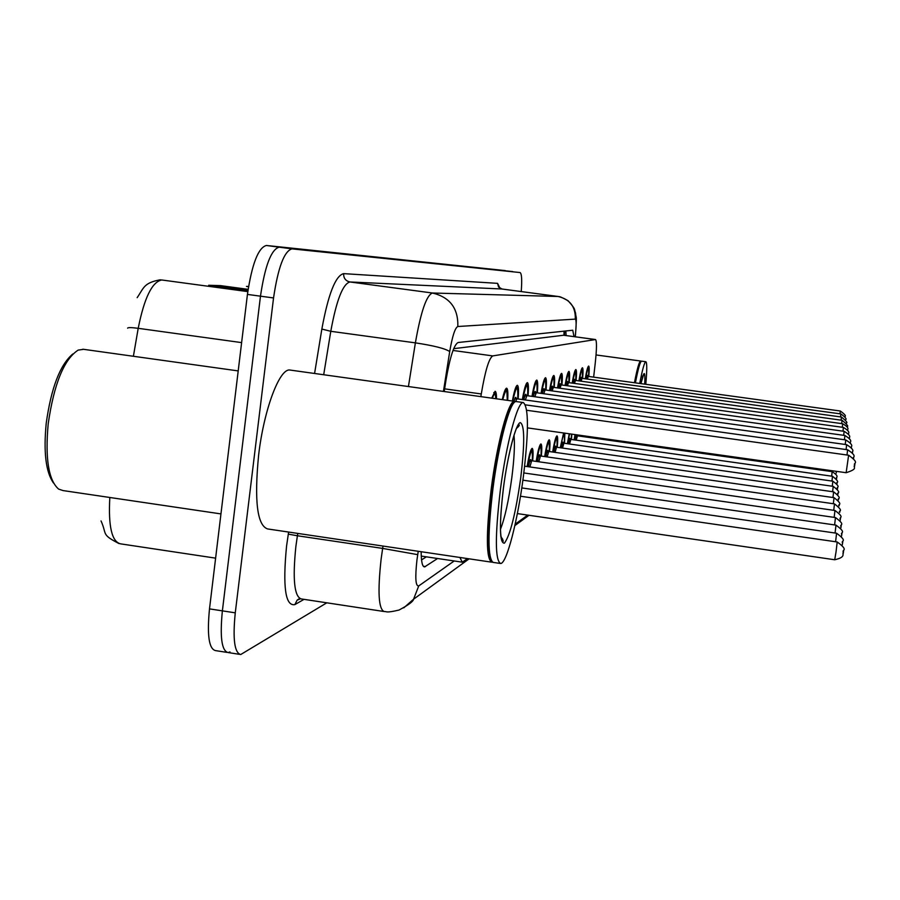 <?xml version="1.0" encoding="UTF-8"?>
<svg xmlns="http://www.w3.org/2000/svg" width="900" height="900" viewBox="0 0 900 900"><rect width="100%" height="100%" fill="white"/><g stroke="black" fill="none" stroke-linecap="round" stroke-linejoin="round"><path stroke-width="1.35" d="M502.301 399.623C503.933 392.254 505.373 388.44 506.599 388.181C507.78 388.598 508.151 392.659 507.679 400.365M512.381 401.017C514.192 391.106 515.846 385.864 517.331 385.29C518.535 385.83 518.805 390.397 518.141 398.97M522.36 399.566C524.171 388.969 525.836 383.31 527.355 382.59C528.48 383.119 528.705 387.517 528.053 395.809M532.001 396.36C533.745 386.179 535.32 380.745 536.738 380.059C537.784 380.565 537.975 384.829 537.334 392.85M541.046 393.368C542.711 383.569 544.207 378.338 545.535 377.696C546.514 378.18 546.683 382.309 546.041 390.071M549.54 390.555C551.137 381.116 552.555 376.088 553.804 375.469C554.715 375.941 554.861 379.935 554.231 387.461M557.528 387.911C559.069 378.81 560.419 373.961 561.589 373.365C562.444 373.826 562.567 377.707 561.949 385.009M565.054 385.436C566.539 376.639 567.832 371.959 568.924 371.385C569.745 371.835 569.835 375.604 569.227 382.691M572.164 383.096C573.592 374.591 574.83 370.058 575.865 369.517C576.63 369.956 576.709 373.613 576.101 380.498M578.891 380.88C580.275 372.645 581.456 368.269 582.424 367.751C583.155 368.168 583.211 371.734 582.615 378.428M585.259 378.799C586.597 370.811 587.722 366.57 588.645 366.075C589.331 366.48 589.387 369.945 588.791 376.47M491.749 398.149L495.079 391.286C496.035 391.455 496.507 393.964 496.496 398.812M527.153 466.56C528.952 455.4 530.618 449.336 532.148 448.358C533.171 448.808 533.34 452.993 532.654 460.901M536.186 461.407C537.919 450.686 539.494 444.87 540.923 443.947C541.879 444.386 542.025 448.436 541.361 456.098M544.68 456.57C546.345 446.254 547.841 440.662 549.18 439.796C550.08 440.224 550.204 444.15 549.551 451.575M552.679 452.025C554.288 442.091 555.716 436.702 556.965 435.881C557.82 436.298 557.91 440.111 557.269 447.322M560.227 447.739L563.636 432.979M564.817 433.147L564.559 443.306M567.371 443.7L569.261 433.777M571.849 434.137L571.455 439.504M574.121 439.875L575.021 434.588M578.081 435.015L578.002 435.904M580.523 436.252L580.658 435.375M563.625 335.239L453.701 348.671M459.911 557.471L462.285 562.174L467.55 558.596M593.64 377.134L595.192 363.623C596.79 348.817 596.891 340.785 595.485 339.536L492.761 355.905C489.004 358.144 485.179 370.822 481.286 393.964L480.87 396.63M515.171 524.171L527.715 515.104M229.984 651.926L228.094 652.556C221.692 650.959 219.791 637.065 222.379 610.864L260.471 296.179C265.016 265.669 271.249 249.334 279.169 247.174L512.696 271.586M226.834 652.365L215.482 650.599C208.935 648.979 206.944 635.074 209.498 608.884L247.433 294.412C251.977 263.925 258.289 247.624 266.377 245.475L505.339 270.608M248.524 286.684L246.487 286.414L248.558 286.47M228.094 287.899L220.534 285.626L248.107 289.35M247.928 290.576L208.676 285.266L220.534 285.626M421.155 551.722C421.223 561.769 422.37 566.831 424.598 566.91L437.591 558.506M326.812 602.809L240.727 654.525C234.472 652.95 232.65 639.056 235.271 612.832L273.544 297.945C278.077 267.424 284.22 251.055 291.971 248.873L520.054 272.554C521.719 273.488 522.113 279.832 521.235 291.566M239.49 654.334L228.094 652.556C221.692 650.959 219.791 637.065 222.379 610.864L260.471 296.179C265.016 265.669 271.249 249.334 279.169 247.174L512.685 271.575M574.02 336.634L572.749 330.221L458.123 342.506C453.983 344.599 449.933 357.21 445.961 380.351L444.206 391.534M426.353 556.83L421.549 559.924M565.785 330.964L566.134 335.565M53.483 482.996C45.844 472.162 43.425 452.239 46.226 423.225C51.199 387.832 60.064 364.748 72.81 353.981M220.95 513.911L62.966 490.556L58.624 489.094C48.532 480.285 45.056 458.539 48.195 423.855C53.977 383.951 63.968 359.37 78.154 350.1L83.677 349.324M502.673 539.066L502.088 541.091M492.334 562.095L491.906 562.207C486.101 559.361 485.876 534.847 491.254 488.655C497.104 442.44 508.702 399.859 514.53 401.321L515.475 401.67M491.119 562.095L267.615 528.941C257.175 525.431 254.171 500.816 258.626 455.096C263.925 409.41 279.63 367.976 289.957 370.046L290.588 370.136M502.92 540.495L502.673 541.35M491.445 560.981C487.069 553.736 487.327 529.639 492.21 488.7C497.7 445.444 508.354 404.651 514.305 402.491M493.144 562.455C487.71 558.428 487.631 533.903 492.907 488.891C498.645 443.7 509.884 401.647 515.756 401.58L516.476 401.591M523.373 476.561C517.77 520.346 506.756 563.434 500.681 563.512C495.056 560.689 494.944 536.175 500.355 489.96C506.228 443.734 517.669 401.108 523.305 402.548C528.761 407.081 528.784 431.752 523.373 476.561M518.895 424.766L518.884 425.981M639.72 383.468C642.431 369.371 644.467 362.115 645.829 361.721C647.066 362.419 647.066 369.945 645.795 384.3M635.4 382.871C638.055 369.101 640.091 361.856 641.498 361.147L645.829 361.721M634.961 382.815C637.582 369.338 639.574 362.25 640.957 361.564L640.71 361.035L641.07 361.474M634.444 382.736C637.166 368.651 639.236 361.406 640.631 361.012L640.71 361.035M563.996 331.155L563.985 335.284M444.623 388.856L481.286 393.964M453.004 350.46L492.761 355.905M563.411 335.216L595.406 339.548M160.875 279.889L159.93 279.855C143.685 282.949 143.899 287.809 137.171 297.652M247.792 291.611L161.741 279.979C152.1 281.824 144.259 297.934 138.206 328.32C131.468 327.442 127.935 327.386 127.609 328.151M241.616 342.608L138.206 328.32L133.391 356.276M109.823 497.486C108.214 526.354 111.814 541.811 120.623 543.859L215.618 558.146M209.498 608.884L235.271 612.832M247.433 294.412L273.544 297.945M266.377 245.475L291.971 248.873M222.401 286.054L212.254 285.75M423.349 566.28L425.452 566.584M418.241 551.284L416.959 559.913C414.99 577.856 415.586 586.53 418.748 585.911L454.219 560.97M403.774 607.86L413.572 599.197C413.336 601.391 408.488 605.002 399.037 610.043C385.38 613.294 386.933 611.336 384.289 611.55C378.574 609.502 377.527 592.009 381.127 559.069L382.646 548.415L297.405 535.759L295.886 546.356C292.511 579.173 294.3 596.7 301.252 598.928L383.389 611.415M469.125 558.832L413.572 599.197L418.748 585.911M304.031 599.355L294.874 604.597L297.101 600.188L298.665 599.085M294.874 604.597C285.379 606.442 282.611 586.946 286.56 546.109L288.619 532.058M314.584 373.478L321.851 329.062C328.275 294.109 335.531 275.625 343.631 273.634L497.576 283.354L499.928 288.18M408.431 386.55L415.384 342.866L330.784 331.301L323.696 374.749M575.179 336.791L575.347 335.329C576.405 325.238 576.383 319.838 575.303 319.118L457.83 326.509C455.051 327.803 452.351 336.161 449.707 351.562C445.241 348.536 433.8 345.645 415.384 342.866C420.84 311.704 426.532 295.088 432.473 293.017L349.931 281.97C342.821 283.871 336.442 300.308 330.784 331.301L321.851 329.062M417.701 554.648L382.646 548.415L383.029 546.064M297.787 533.419L297.405 535.759L288.281 534.139M457.83 326.509C458.348 308.34 449.899 297.18 432.473 293.017L558.113 296.483L501.851 288.99L349.931 281.97C345.611 280.935 343.519 278.156 343.631 273.634M575.303 319.118C575.696 306.844 569.97 299.295 558.113 296.483L558.236 296.505M501.998 289.012L498.566 287.066L497.576 283.354M449.707 351.562L443.43 391.421M575.505 334.631L575.347 335.329M564.446 331.965L565.999 332.561M836.033 551.891L837.202 541.98C849.69 551.014 841.241 549.529 843.435 552.184C841.702 553.837 846.653 557.066 834.716 559.755L836.033 551.891M843.649 550.462L843.457 552.116M843.446 552.161L843.244 553.421M854.944 463.545L854.764 465.109C852.322 467.483 859.32 468.461 846.146 472.714L848.621 455.231L526.725 410.276M848.621 455.231C860.884 464.096 852.581 462.51 854.752 465.154L854.539 466.447M493.774 392.591C495.371 395.28 494.55 389.644 495.923 398.734C495.529 392.85 494.348 392.681 492.356 398.239M835.594 541.744L836.584 533.239C848.633 542.137 840.454 540.27 842.58 543.06L842.389 544.264M842.783 541.418L842.602 543.004M835.076 533.025L835.999 525.127C847.62 533.621 839.745 532.001 841.793 534.577L841.5 536.243M841.984 533.002L841.601 535.748M834.604 524.925L835.47 517.556C846.709 525.892 839.059 524.092 841.05 526.68L840.87 527.816M841.241 525.161L841.061 526.635M834.154 517.376L834.964 510.491C845.82 518.49 838.44 516.814 840.364 519.3L840.161 520.526M840.544 517.849L840.184 520.414M505.373 389.452C506.407 393.57 506.678 382.489 507.262 400.309C507.42 388.238 505.924 388.035 502.751 399.679M847.024 455.006L847.586 449.764L525.488 404.865M853.695 457.774L853.639 458.28C851.783 456.986 858.735 456.975 847.586 449.764M514.114 401.265C515.329 396.608 516.026 396.079 516.217 399.701L515.903 397.766L516.847 398.79L515.632 401.614M516.184 386.527L517.207 387.54C517.05 389.363 518.299 383.726 517.77 398.925C518.119 383.985 516.454 384.705 512.752 401.074M846.101 449.55L846.63 444.668L516.847 398.79M852.525 452.396L852.491 452.779C850.77 451.676 857.216 451.327 846.63 444.668M523.913 399.78C525.24 393.716 526.016 392.67 526.252 396.641M526.23 396.675L525.96 394.65L526.882 395.651L525.375 399.983M526.264 383.794L527.22 384.784C527.096 386.933 528.176 380.261 527.704 395.764C528.019 380.891 526.354 382.174 522.709 399.611M845.246 444.476L845.741 439.92L526.882 395.651M851.434 447.39L851.411 447.649C849.758 446.659 855.923 446.287 845.741 439.92M514.012 435.296C514.935 444.69 514.215 458.798 511.83 477.63C508.635 500.929 504.832 518.153 500.445 529.335M520.695 478.114C515.61 513.641 510.188 535.331 504.428 543.173C499.5 543.533 499.151 525.206 503.392 488.194C507.713 454.849 515.722 423.968 520.189 422.595C524.678 424.553 524.858 443.048 520.695 478.114M640.935 377.359C643.567 375.469 644.479 374.501 643.68 374.434L640.901 383.625C644.096 370.058 645.356 370.238 644.704 384.142M531.158 449.516L532.012 450.439C532.046 452.666 532.946 446.805 532.339 460.856C532.676 446.31 531.056 448.223 527.456 466.594M833.726 510.322L834.491 503.887C845.471 512.449 837.506 510.21 839.711 512.404L839.891 510.998M834.491 503.887L531.653 460.755L529.886 466.942M528.525 466.751C529.942 459.225 530.775 457.605 531.023 461.88M539.989 445.084L540.776 445.961C540.799 448.132 541.676 442.361 541.058 456.053C541.44 442.001 539.921 443.79 536.479 461.441M833.332 503.719L834.041 497.678C844.65 505.879 837 503.82 839.104 505.924L839.273 504.574M834.041 497.678L540.45 455.974L538.796 461.779M537.469 461.588C538.841 454.365 539.629 452.902 539.809 457.178M548.291 440.91L549.045 441.765C549.067 443.947 549.889 438.188 549.27 451.541C549.686 437.94 548.246 439.627 544.95 456.615M832.95 497.52L833.625 491.85C843.975 499.939 836.449 497.801 838.53 499.838L838.53 499.838M838.699 498.532L838.541 499.804M833.625 491.85L548.73 451.463L547.178 456.93M545.895 456.739C547.222 449.809 547.954 448.481 548.077 452.767M533.464 396.562C534.735 390.746 535.466 389.824 535.635 393.772M535.624 393.806L535.376 391.725L536.276 392.704L534.881 396.754M535.702 381.24L536.602 382.185C536.456 383.951 537.581 378.484 537.007 392.805C537.368 378.45 535.804 379.654 532.327 396.405M844.436 439.74L844.909 435.488L536.276 392.704M850.41 442.71L850.399 442.868C848.79 441.968 854.752 441.664 844.909 435.488M542.419 393.559C543.645 387.968 544.32 387.157 544.444 391.095L544.207 388.991L545.085 389.936L543.78 393.739M544.556 378.844L545.389 379.755C545.254 381.454 546.334 376.211 545.738 390.026C546.131 376.166 544.669 377.291 541.35 393.401M843.683 435.319L844.121 431.325L545.085 389.936M550.834 390.735C552.015 385.358 552.645 384.649 552.724 388.598M552.712 388.62L552.51 386.415L553.365 387.338L552.15 390.915M552.87 376.594L553.646 377.438C553.489 379.192 554.546 373.669 553.939 387.416C554.377 374.006 553.005 375.064 549.821 390.589M842.985 431.168L843.39 427.421L553.365 387.338M556.121 436.973L556.83 437.805C556.841 439.92 557.629 434.25 556.999 447.289C557.449 434.115 556.099 435.701 552.938 452.059M832.601 491.704L833.231 486.36C843.3 494.257 835.954 492.098 838.001 494.111L838.159 492.84M833.231 486.36L556.526 447.221L555.075 452.363M553.826 452.183C555.12 445.5 555.795 444.308 555.874 448.605M563.501 433.26L564.176 434.059C564.176 436.027 564.952 430.74 564.311 443.261C564.784 430.493 563.512 432 560.475 447.772M832.264 486.225L832.86 481.185C842.254 488.261 835.808 486.382 837.495 488.711L837.428 489.184M837.641 487.485L837.428 489.173M832.86 481.185L563.895 443.205L562.523 448.065M561.319 447.896C562.567 441.45 563.197 440.381 563.231 444.69L563.085 442.327L563.895 443.205M571.534 434.093L571.219 439.47L571.523 434.093M569.599 433.822L567.596 443.734M831.949 481.05L832.511 476.291C842.051 483.829 835.054 481.702 837.011 483.604L837.169 482.411M832.511 476.291L570.859 439.414L569.565 444.004M568.395 443.846C569.61 437.614 570.206 436.669 570.184 441M577.766 435.87L577.845 434.981L577.778 435.87M575.269 434.621L574.335 439.909M831.645 476.168L832.174 471.656C840.589 477.18 835.245 476.944 836.561 478.766L836.528 479.036M836.707 477.619L836.516 479.036M832.174 471.656L577.451 435.825L576.236 440.179M575.1 440.01L576.416 434.779M576.709 434.824L576.776 437.512L576.675 434.981L577.451 435.825M580.871 435.409L580.725 436.286M831.352 471.544L831.476 470.644M836.269 473.074L836.201 471.308M582.716 435.668L582.559 436.545M581.445 436.387L581.602 435.51M558.743 388.091C559.89 382.905 560.475 382.286 560.509 386.235M560.498 386.269L560.329 383.996L561.161 384.896L560.025 388.26M560.7 374.468L561.442 375.334L561.668 384.964C562.14 371.97 560.846 372.971 557.786 387.956M842.31 427.275L842.704 423.754L561.161 384.896M566.212 385.594C567.315 380.588 567.866 380.07 567.855 384.03M567.855 384.053L567.697 381.713L568.519 382.59L567.45 385.762M568.08 372.465L568.789 373.298L568.969 382.657C569.452 370.058 568.238 371.002 565.301 385.47M841.68 423.608L842.051 420.289L568.519 382.59M573.266 383.243C574.324 378.405 574.841 377.966 574.808 381.949M574.796 381.971L574.661 379.553L575.471 380.419L574.459 383.411M575.854 380.464C576.371 368.246 575.212 369.135 572.4 383.13M841.095 420.154L841.433 417.026L575.471 380.419M579.926 381.026C580.961 376.335 581.445 375.986 581.366 379.98M581.366 380.014L581.254 377.505L582.041 378.349L581.096 381.184M582.379 378.394C582.908 366.536 581.827 367.369 579.116 380.914M840.533 416.891L840.859 413.933L582.041 378.349M586.249 378.934C587.25 374.366 587.7 374.108 587.599 378.135M587.587 378.157L587.498 375.57L588.274 376.402L587.385 379.091M587.914 367.099L588.488 367.819C588.352 369.641 589.196 363.825 588.566 376.436C589.117 364.905 588.082 365.704 585.472 378.821M839.992 413.82L840.308 411.007L588.274 376.402M564.592 335.363L564.379 331.121M421.245 556.076L461.835 562.106M563.49 335.216L595.485 339.536M101.036 520.931C107.235 534.712 100.845 534.184 119.036 543.589M299.363 598.905L297.101 600.188L300.375 598.826M575.269 336.803L575.449 335.16C577.102 311.614 576.023 319.905 575.539 312.964C573.739 308.711 576.697 310.433 568.024 300.656C558.45 295.627 560.081 296.966 558.169 296.483L501.919 289.001C498.814 287.213 497.801 286.29 498.859 286.211L499.624 287.921M514.856 525.589L529.02 515.295M837.214 541.98L520.47 496.226M834.716 559.755L517.365 513.596M846.146 472.714L527.423 427.894M836.595 533.239L521.775 487.924M842.58 543.06L842.231 544.995M836.01 525.127L522.889 480.184M835.47 517.556L523.834 472.95M841.05 526.68L840.814 528.109M834.964 510.491L524.644 466.2M499.916 563.4L493.504 562.444M500.726 536.164C503.235 540.214 503.843 541.969 502.56 541.395C499.489 536.625 499.781 518.873 503.426 488.171C507.836 452.689 516.803 422.876 518.962 424.755C519.874 425.036 518.996 426.308 516.308 428.558M523.305 402.548L516.116 401.546M514.53 401.321L289.957 370.046M238.208 370.912L82.834 349.211M640.631 361.012L596.048 354.949M531.011 461.914L530.775 459.787L531.653 460.755M539.798 457.211L539.595 455.017L540.45 455.974M548.066 452.801L547.886 450.54L548.73 451.463M844.121 431.325C853.481 436.95 847.98 437.704 849.442 438.379M843.39 427.421C852.39 432.799 847.159 433.586 848.554 434.183M555.863 448.639L555.705 446.31L556.526 447.221M570.184 441.034L570.071 438.548L570.859 439.414M842.704 423.754C851.344 428.805 846.405 429.739 847.721 430.245M842.051 420.289C847.215 424.553 848.846 426.634 846.934 426.532M841.433 417.026C846.428 421.076 848.002 423.09 846.18 423.034M575.865 380.464L575.707 371.34L575.055 370.575M840.859 413.933C845.539 417.341 847.08 419.276 845.482 419.738M582.39 378.394C582.671 361.474 582.199 373.016 581.659 368.786M840.308 411.007C844.841 414.281 846.349 416.137 844.808 416.61"/></g></svg>
